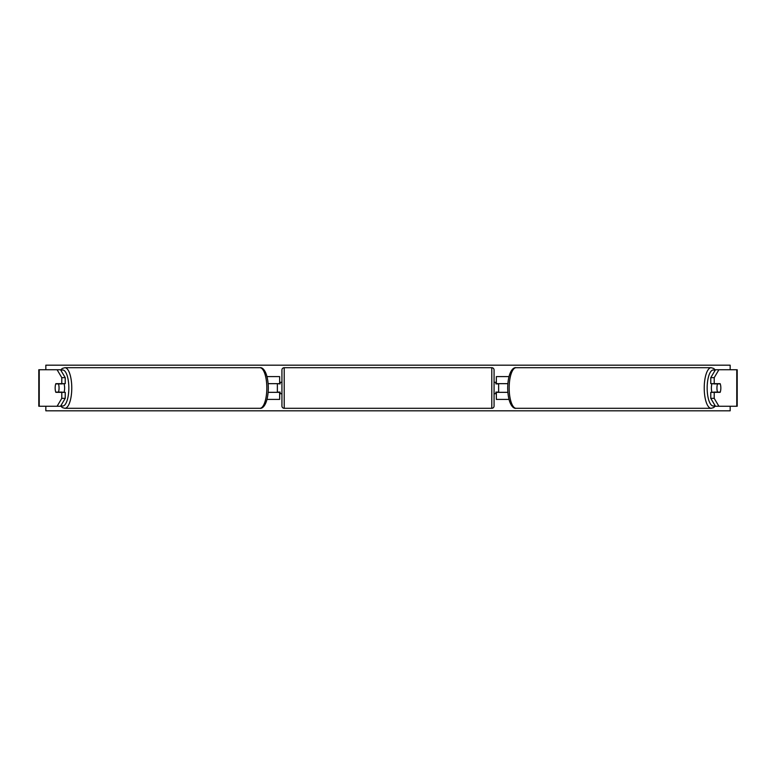 <?xml version="1.0" encoding="UTF-8"?>
<svg xmlns="http://www.w3.org/2000/svg" width="776" height="776" viewBox="0 0 776 776"><rect width="100%" height="100%" fill="white"/><g stroke="black" fill="none" stroke-linecap="round" stroke-linejoin="round"><path stroke-width="1.16" d="M267.022 399.407L279.651 399.407L279.651 392.336L268.156 392.336M279.651 383.897L279.651 376.593L267.022 376.593M277.362 383.664L280.107 383.897L280.107 382.296L281.93 382.296M277.362 383.897L277.362 392.336M268.156 383.664L279.651 383.664M65.223 377.65L61.789 377.65L57.104 369.754L60.538 369.754L65.223 377.65L65.223 383.664L55.843 383.664A5.704 1.95 -90 0 0 55.154 388A5.704 1.95 -90 0 0 55.843 392.336L61.789 392.336L61.789 398.35L65.223 398.35L65.223 392.336L61.789 392.336M65.223 398.35L60.538 406.246L38.8 406.246L38.8 369.754L57.104 369.754M61.789 398.35L57.104 406.246L60.829 406.246M61.789 383.664L61.789 377.65M710.777 377.65L710.777 383.664L720.157 383.664A5.704 1.95 -90 0 1 720.846 388A5.704 1.95 -90 0 1 720.157 392.336L714.211 392.336L714.211 398.35L710.777 398.35L715.462 406.246L737.2 406.246L737.2 369.754L715.462 369.754L710.777 377.65L714.211 377.65L718.896 369.754M710.777 398.35L710.777 392.336L714.211 392.336M714.211 398.35L718.896 406.246L715.171 406.246M714.211 383.664L714.211 377.65M508.978 399.407L496.349 399.407L496.349 392.336L507.843 392.336M496.349 383.897L496.349 376.593L508.978 376.593M498.638 383.664L498.638 392.336M507.843 383.664L496.349 383.664M284.21 367.698L284.21 408.302A2.28 2.28 0 0 1 281.93 406.023L281.93 369.977A2.28 2.28 0 0 1 284.21 367.698L491.79 367.698A2.28 2.28 0 0 1 494.07 369.977L494.07 406.023A2.28 2.28 0 0 1 491.79 408.302L491.79 367.698M284.21 408.302L491.79 408.302M281.93 393.704L280.107 393.704L280.107 392.103L277.362 392.103M494.07 393.704L495.893 393.704L495.893 392.103L498.638 392.103M498.638 383.897L495.893 383.897L495.893 382.296L494.07 382.296M63.952 383.664A5.704 1.95 90 0 1 64.631 388A5.704 1.95 90 0 1 63.952 392.336M58.462 392.103L55.756 392.103A5.704 1.95 90 0 1 55.154 388A5.704 1.95 90 0 1 55.756 383.897L58.462 383.897A5.704 1.95 90 0 1 59.063 388A5.704 1.95 90 0 1 58.462 392.103L62.322 392.103A5.704 1.95 90 0 1 62.235 392.336M62.235 383.664A5.704 1.95 90 0 1 62.322 383.897L58.462 383.897M730.168 406.246L730.168 410.814L45.832 410.814L45.832 406.246M45.832 369.754L45.832 365.186L730.168 365.186L730.168 369.754M712.048 383.664A5.704 1.95 90 0 0 711.369 388A5.704 1.95 90 0 0 712.048 392.336M720.846 388A5.704 1.95 90 0 0 720.244 383.897L717.538 383.897A5.704 1.95 90 0 0 716.937 388A5.704 1.95 90 0 0 717.538 392.103L720.244 392.103A5.704 1.95 90 0 0 720.846 388M717.538 383.897L713.678 383.897A5.704 1.95 90 0 1 713.765 383.664M717.538 392.103L713.678 392.103A5.704 1.95 90 0 0 713.765 392.336M39.236 406.246L39.236 369.754M736.763 406.246L736.763 369.754M61.052 405.382A18.023 6.159 -90 0 0 68.841 388A18.023 6.159 -90 0 0 61.052 370.618M71.77 388A20.302 6.945 90 0 1 64.825 408.302L259.892 408.302A20.302 6.945 -90 0 0 266.828 388A20.302 6.945 -90 0 0 259.892 367.698L64.825 367.698A20.302 6.945 90 0 1 71.77 388M714.948 405.382A18.023 6.159 -90 0 1 707.159 388A18.023 6.159 -90 0 1 714.948 370.618M711.175 367.698A20.302 6.945 90 0 0 704.23 388A20.302 6.945 90 0 0 711.175 408.302L516.108 408.302A20.302 6.945 -90 0 1 509.172 388A20.302 6.945 -90 0 1 516.108 367.698L711.175 367.698L713.658 368.435L715.336 369.958M60.664 406.042L62.342 407.565L64.825 408.302M259.892 367.698C262.744 367.009 268.001 371.772 268.331 388C268.001 404.228 262.744 408.991 259.892 408.302M60.664 369.958L62.342 368.435L64.825 367.698M516.108 408.302C513.256 408.991 507.999 404.228 507.669 388C507.999 371.772 513.256 367.009 516.108 367.698M715.336 406.042L713.658 407.565L711.175 408.302"/></g></svg>
